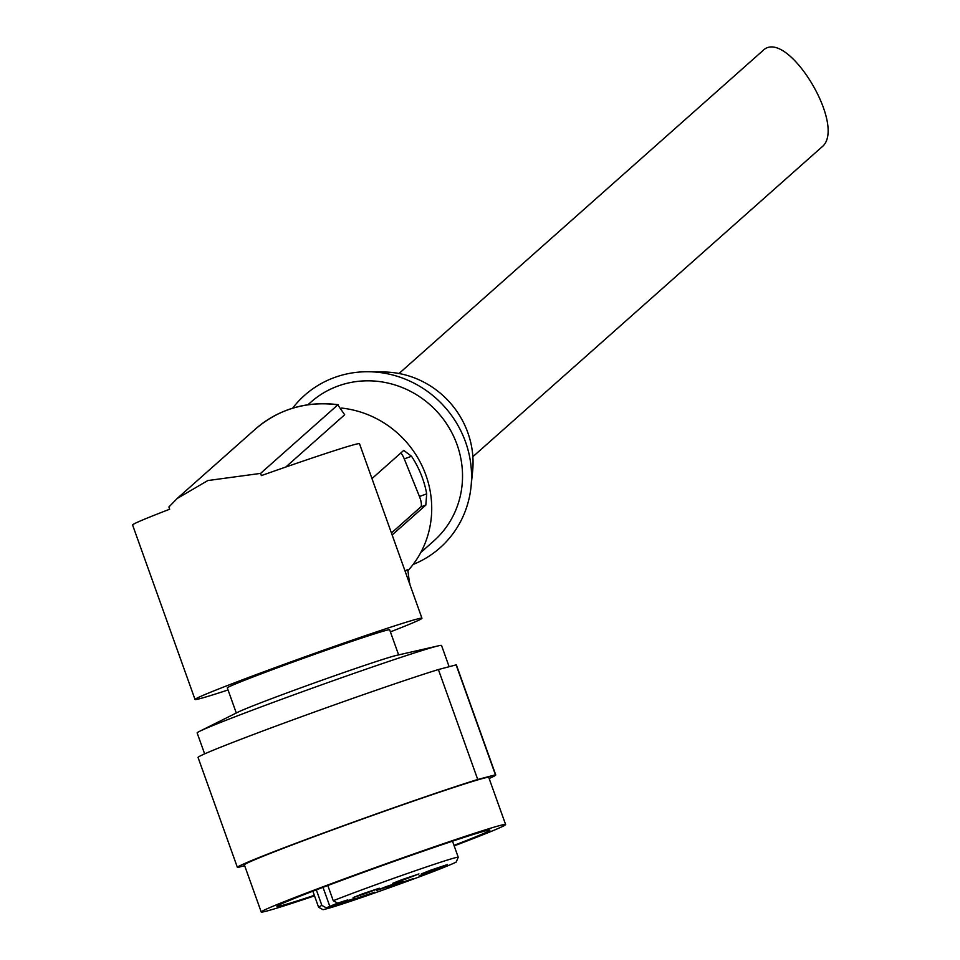 <?xml version="1.0" encoding="UTF-8"?>
<svg xmlns="http://www.w3.org/2000/svg" width="960" height="960" viewBox="0 0 960 960"><rect width="100%" height="100%" fill="white"/><g stroke="black" fill="none" stroke-linecap="round" stroke-linejoin="round"><path stroke-width="1.44" d="M399.024 373.5L762.708 50.784C786.492 26.076 848.244 127.188 821.616 147.228L472.86 456.708M341.52 408.06A98.268 93.504 48.4 0 1 424.356 471.096A98.268 93.504 48.4 0 1 407.748 570.876M285.744 467.064L344.676 414.768L337.788 404.88L338.4 404.724C306.756 400.728 279.084 408.852 255.384 429.084A109.392 104.088 48.4 0 1 337.788 404.88L260.58 473.4L261.372 475.596A120.516 3.12 -19.7 0 1 359.508 443.76L421.956 618.264A120.516 3.12 -19.7 0 1 390.396 631.872M371.976 478.584L403.728 450.408L411.516 456.252L404.268 458.904A9.276 2.664 69.9 0 0 400.812 452.988M392.148 534.972L425.82 505.092L426.696 493.848A98.268 93.504 -131.6 0 0 411.516 456.252M405.204 571.452L407.244 569.628L408.048 571.62L409.572 583.656A109.392 104.088 48.4 0 0 409.872 583.308L409.548 583.596M228.048 689.964A120.516 3.12 -19.7 0 1 195.024 699.468A120.516 3.12 -19.7 0 1 274.812 667.752A120.516 3.12 -19.7 0 1 421.956 618.264M260.58 473.4L207.816 480.552L177.192 498.48L168.888 507.012L169.68 509.22A120.516 3.12 -19.7 0 0 132.576 524.964L195.024 699.468M495.744 774.936A137.196 3.54 -19.7 0 0 495.444 774.816L456.108 664.872A137.196 3.54 -19.7 0 1 456.396 664.992L495.744 774.936A137.196 3.54 -19.7 0 1 489.144 778.512M307.968 404.724L310.788 402.228A92.7 88.212 48.4 0 1 438.3 413.016A92.7 88.212 48.4 0 1 433.848 540.9L420.816 552.468M292.632 408.18A101.976 97.032 48.4 0 1 369.12 371.748A101.976 97.032 48.4 0 1 471.048 486.612A101.976 97.032 48.4 0 1 413.112 564.48M369.12 371.748L384.468 372.012A88.176 83.916 48.4 0 1 472.608 471.336L471.048 486.612M236.292 712.992L227.316 687.912A86.208 2.232 -19.7 0 1 284.388 665.22A86.208 2.232 -19.7 0 1 389.664 629.82L398.64 654.9M204.636 753.864L197.148 732.936A129.78 3.36 -19.7 0 1 199.656 731.28L238.032 712.128A86.208 2.232 -19.7 0 1 293.448 690.528A86.208 2.232 -19.7 0 1 396.732 655.332L438.564 645.792A129.78 3.36 -19.7 0 1 441.54 645.48L449.136 666.708M333.252 900.708A74.16 1.92 -19.7 0 1 410.736 872.328A74.16 1.92 -19.7 0 1 458.244 857.244L456.18 862.104C445.656 867.132 420.78 876.612 381.564 890.544C350.796 901.452 331.296 907.836 323.052 909.696L318.588 907.224A74.16 1.92 -19.7 0 1 321.876 905.412L326.268 907.824L347.808 899.856L337.644 903.132L333.252 900.708L327.816 885.516M362.316 893.916L353.112 897.576L366.324 893.232L379.296 888.216L362.316 893.916M357.744 897.912L348.54 901.572L361.752 897.228L374.724 892.2L357.744 897.912M401.988 879.636L392.784 883.296L405.996 878.952L418.968 873.924L401.988 879.636M430.524 870.24L421.32 873.9L434.532 869.556L447.504 864.528L430.524 870.24M428.28 872.208L419.064 875.868L432.288 871.524L445.248 866.496L428.28 872.208M396.804 884.172L387.6 887.832L400.812 883.488L413.784 878.46L396.804 884.172M337.98 903.972L328.776 907.632L341.988 903.288L354.96 898.26L337.98 903.972M385.788 886.752L376.572 890.412L389.784 886.056L402.756 881.04L385.788 886.752M321.876 905.412L316.32 889.86M314.34 895.332A113.1 2.928 -19.7 0 1 276.936 906.372A113.1 2.928 -19.7 0 1 351.816 876.612A113.1 2.928 -19.7 0 1 489.912 830.172A113.1 2.928 -19.7 0 1 453.996 845.364M314.52 895.848A129.78 3.36 -19.7 0 1 261.228 912A129.78 3.36 -19.7 0 1 347.148 877.836A129.78 3.36 -19.7 0 1 505.62 824.544A129.78 3.36 -19.7 0 1 454.176 845.88M261.228 912L244.368 864.888A129.78 3.36 -19.7 0 1 330.288 830.724A129.78 3.36 -19.7 0 1 488.76 777.432L505.62 824.544M244.644 865.656L237.684 867.504A137.196 3.54 -19.7 0 1 237.384 867.384A137.196 3.54 -19.7 0 1 331.884 829.932A137.196 3.54 -19.7 0 1 477.732 779.484L438.396 669.552L456.108 664.872M495.444 774.816L477.732 779.484M237.384 867.384L198.048 757.44A137.196 3.54 -19.7 0 1 292.536 719.988A137.196 3.54 -19.7 0 1 438.396 669.552M199.656 731.28A129.78 3.36 -19.7 0 1 283.068 698.772A129.78 3.36 -19.7 0 1 438.564 645.792M391.44 532.98L420.78 506.94A9.276 2.664 69.9 0 0 419.46 496.5L404.268 458.904M337.644 903.132L326.268 907.824M425.82 505.092L420.78 506.94M426.696 493.848L419.46 496.5M323.004 887.316L329.904 906.576M177.18 498.468L255.384 429.084M458.244 857.244L452.508 841.212M318.588 907.224L312.852 891.18"/></g></svg>

